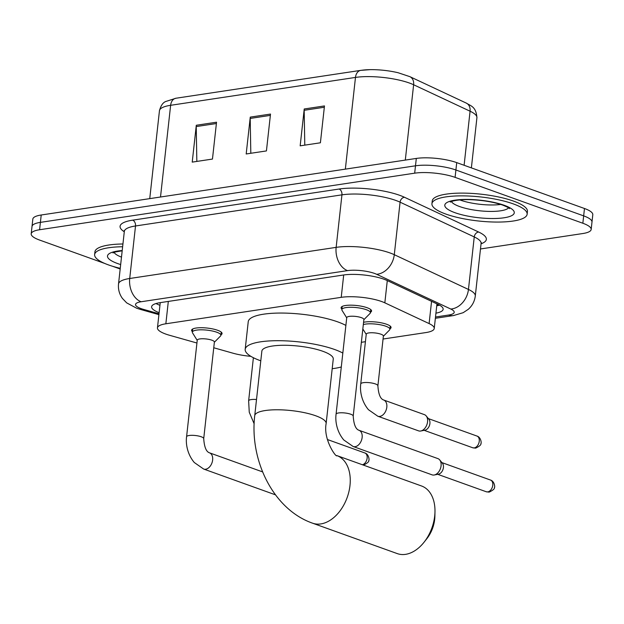 <?xml version="1.0" encoding="UTF-8"?>
<svg xmlns="http://www.w3.org/2000/svg" width="624" height="624" viewBox="0 0 624 624"><rect width="100%" height="100%" fill="white"/><g stroke="black" fill="none" stroke-linecap="round" stroke-linejoin="round"><path stroke-width="0.94" d="M363.566 322.319A15.327 3.861 6.3 0 1 386.623 324.262A15.327 3.861 6.3 0 1 391.069 327.569A15.327 3.861 6.3 0 1 389.969 328.801M192.403 331.664A15.327 3.861 6.3 0 1 191.599 330.221A15.327 3.861 6.3 0 1 201.209 327.709A15.327 3.861 6.3 0 1 217.628 330.275A15.327 3.861 6.3 0 1 222.066 333.583A15.327 3.861 6.3 0 1 220.966 334.815M341.897 309.114A15.327 3.861 6.3 0 1 341.094 307.679A15.327 3.861 6.3 0 1 350.704 305.167A15.327 3.861 6.3 0 1 367.123 307.726A15.327 3.861 6.3 0 1 371.561 311.041A15.327 3.861 6.3 0 1 370.461 312.273M383.058 339.027L425.849 332.576A28.735 7.246 -173.7 0 0 434.242 328.481A28.735 7.246 -173.7 0 0 429.109 323.583L384.836 302.835A28.735 7.246 -173.7 0 0 381.638 301.525A28.735 7.246 -173.7 0 0 341.227 297.336L165.851 323.786A28.735 7.246 -173.7 0 0 157.459 327.873A28.735 7.246 -173.7 0 0 169.595 335.291L196.927 343.013M361.366 342.303L365.414 341.687M213.751 347.763L232.9 353.176A28.735 7.246 -173.7 0 0 250.871 356.343M435.934 313.162A28.735 7.246 -173.7 0 0 443.141 309.27A28.735 7.246 -173.7 0 0 438.009 304.364L387.091 280.504A28.735 7.246 -173.7 0 0 383.9 279.201A28.735 7.246 -173.7 0 0 343.489 275.005L159.994 302.679A28.735 7.246 -173.7 0 0 151.609 306.766A28.735 7.246 -173.7 0 0 159.136 312.679M104.738 263.453L39.523 240.037A28.735 7.246 6.3 0 1 31.2 233.828A28.735 7.246 6.3 0 1 39.593 229.741L414.679 173.176A28.735 7.246 6.3 0 1 455.091 177.364L582.847 223.244A28.735 7.246 6.3 0 1 591.17 229.445A28.735 7.246 6.3 0 1 582.785 233.54L480.48 248.968M120.175 268.999L112.733 266.323M31.2 233.828L32.83 219.086A28.735 7.246 6.3 0 1 41.215 214.999L416.309 158.434A28.735 7.246 6.3 0 1 456.721 162.622L584.477 208.502L583.658 215.873A28.735 7.246 6.3 0 1 591.989 222.074A28.735 7.246 6.3 0 0 583.658 215.873L455.902 169.993L583.658 215.873L582.847 223.244M416.309 158.434L415.49 165.805A28.735 7.246 6.3 0 1 455.902 169.993A28.735 7.246 6.3 0 0 415.49 165.805L40.404 222.37L415.49 165.805L414.679 173.176M32.011 226.457A28.735 7.246 6.3 0 1 40.404 222.37A28.735 7.246 6.3 0 0 32.011 226.457M159.947 305.308A28.735 7.246 6.3 0 1 156.039 303.529M439.522 305.136A28.735 7.246 6.3 0 1 436.745 305.791M196.841 161.421L196.232 126.571A7.66 5.382 -98.6 0 1 196.295 125.26L192.223 162.115L212.464 159.065L216.536 122.21L196.295 125.26M304.785 145.142L304.177 110.292A7.66 5.382 -98.6 0 1 304.231 108.982L300.167 145.837L320.401 142.787L324.472 105.932L304.231 108.982M250.809 153.278L250.201 118.427A7.66 5.382 -98.6 0 1 250.263 117.117L246.191 153.972L266.432 150.922L270.504 114.067L250.263 117.117M361.296 70.317A31.418 7.917 6.3 0 1 370.079 69.654A31.418 7.917 6.3 0 1 398.182 72.758L409.874 76.658L466.331 103.116C470.543 105.901 476.159 106.47 476.915 117.741A38.314 9.656 -173.7 0 0 470.075 111.212A9.578 7.449 -64.9 0 0 466.331 103.116M584.477 208.502A28.735 7.246 6.3 0 1 592.8 214.703L591.17 229.445M445.801 214.055A47.892 12.074 6.3 0 1 431.933 203.713A47.892 12.074 6.3 0 1 461.963 195.866A47.892 12.074 6.3 0 1 513.263 203.884A47.892 12.074 6.3 0 1 527.14 214.227A47.892 12.074 6.3 0 1 497.11 222.066A47.892 12.074 6.3 0 1 445.801 214.055M431.933 203.713L432.237 200.951A47.892 12.074 6.3 0 1 462.267 193.105A47.892 12.074 6.3 0 1 513.575 201.115A47.892 12.074 6.3 0 1 527.444 211.458L527.14 214.227M397.262 553.597A35.919 23.93 -70.2 0 0 405.584 554.346A35.919 23.93 -70.2 0 0 424.055 542.225A35.919 23.93 -70.2 0 0 434.975 511.805A35.919 23.93 -70.2 0 0 421.543 485.987L336.866 455.582A35.919 23.93 109.8 0 1 348.933 491.579A35.919 23.93 109.8 0 1 320.861 523.918A35.919 23.93 109.8 0 1 312.538 523.177L397.262 553.597M336.82 455.559L336.882 455.59C336.625 458.297 323.045 439.819 326.141 423.54L333.263 359.042A35.919 9.056 -173.7 0 0 322.858 351.289A35.919 9.056 -173.7 0 0 284.372 345.275A35.919 9.056 -173.7 0 0 261.854 351.164L254.732 415.654C249.405 460.122 273.109 509.402 312.538 523.177M260.785 360.82A52.681 13.283 6.3 0 1 260.45 360.695A52.681 13.283 6.3 0 1 245.185 349.323A52.681 13.283 6.3 0 1 278.226 340.696A52.681 13.283 6.3 0 1 334.659 349.51A52.681 13.283 6.3 0 1 342.826 353.059M245.185 349.323L248.243 321.68A52.681 13.283 6.3 0 1 281.276 313.053A52.681 13.283 6.3 0 1 337.709 321.867A52.681 13.283 6.3 0 1 345.875 325.416M341.289 366.974A52.681 13.283 6.3 0 1 332.194 368.698M434.975 511.805L434.881 516.352A26.341 17.55 109.8 0 1 426.871 538.652L424.055 542.225M120.253 268.336A47.892 12.074 6.3 0 1 108.498 264.919A47.892 12.074 6.3 0 1 94.622 254.584A47.892 12.074 6.3 0 1 122.632 246.745M94.622 254.584L94.926 251.815A47.892 12.074 6.3 0 1 122.936 243.984M353.145 446.503L343.777 439.967C336.43 431.207 335.182 420.49 336.079 414.188L346.741 317.624A8.619 2.176 6.3 0 1 352.147 316.212A8.619 2.176 6.3 0 1 361.382 317.655A8.619 2.176 6.3 0 1 363.878 319.519L353.215 416.075C353.785 424.476 355.703 429.211 358.979 430.271A8.619 5.741 109.8 0 1 361.889 438.906A8.619 5.741 109.8 0 1 355.15 446.683A8.619 5.741 109.8 0 1 354.767 446.722A8.619 5.741 109.8 0 1 353.145 446.503L432.089 474.848A8.619 5.741 109.8 0 0 434.086 475.028A8.619 5.741 109.8 0 0 434.312 474.989A8.619 5.741 109.8 0 0 441.074 465.816A8.619 5.741 109.8 0 0 439.717 459.927A8.619 5.741 109.8 0 0 437.915 458.617L358.979 430.271M346.718 317.834L342.038 310.354A14.368 3.619 6.3 0 1 341.843 309.621A14.368 3.619 6.3 0 1 350.852 307.273A14.368 3.619 6.3 0 1 366.241 309.676A14.368 3.619 6.3 0 1 370.406 312.78A14.368 3.619 6.3 0 1 370.048 313.451L363.854 319.73M439.717 459.927L442.439 463.265A6.224 4.15 109.8 0 1 443.422 467.524A6.224 4.15 109.8 0 1 438.539 474.146A6.224 4.15 109.8 0 1 438.376 474.17M203.65 469.045L194.282 462.509C186.935 453.749 185.687 443.032 186.584 436.73L197.246 340.166A8.619 2.176 6.3 0 1 202.652 338.754A8.619 2.176 6.3 0 1 211.887 340.197A8.619 2.176 6.3 0 1 214.383 342.061L203.72 438.625C204.29 447.018 206.209 451.753 209.477 452.821A8.619 5.741 109.8 0 1 212.394 461.456A8.619 5.741 109.8 0 1 205.655 469.225A8.619 5.741 109.8 0 1 205.273 469.264A8.619 5.741 109.8 0 1 203.65 469.045L275.48 494.84M197.223 340.384L192.543 332.904A14.368 3.619 6.3 0 1 192.348 332.171A14.368 3.619 6.3 0 1 201.357 329.815A14.368 3.619 6.3 0 1 216.746 332.218A14.368 3.619 6.3 0 1 220.912 335.322A14.368 3.619 6.3 0 1 220.553 335.993L214.36 342.272M360.75 383.908L366.249 334.16A8.619 2.176 6.3 0 1 371.654 332.748A8.619 2.176 6.3 0 1 380.89 334.191A8.619 2.176 6.3 0 1 383.386 336.047L377.894 385.804C378.456 394.204 380.375 398.939 383.651 400A8.619 5.741 109.8 0 1 386.81 407.199A8.619 5.741 109.8 0 1 379.439 416.45A8.619 5.741 109.8 0 1 377.824 416.231L368.449 409.695C361.101 400.928 359.853 390.211 360.75 383.908A8.619 2.176 6.3 0 1 362.903 382.746A8.619 2.176 6.3 0 1 375.391 383.939A8.619 2.176 6.3 0 1 377.894 385.804M383.651 400L424.398 414.632A8.619 5.741 109.8 0 1 426.2 415.935A8.619 5.741 109.8 0 1 427.557 421.832A8.619 5.741 109.8 0 1 420.787 430.997A8.619 5.741 109.8 0 1 418.571 430.856L377.824 416.231M363.316 324.613A14.368 3.619 6.3 0 1 385.749 326.204A14.368 3.619 6.3 0 1 389.906 329.308A14.368 3.619 6.3 0 1 389.555 329.979L383.362 336.266M426.2 415.935L428.922 419.281A6.224 4.15 109.8 0 1 429.905 423.532A6.224 4.15 109.8 0 1 425.014 430.154A6.224 4.15 109.8 0 1 424.858 430.186M387.286 280.597L384.836 302.835M436.839 304.933L438.227 304.723A28.735 20.171 -98.6 0 1 436.847 304.863M343.699 274.973L341.227 297.336M431.566 301.345L429.109 323.583M168.316 301.423L165.851 323.786M435.505 317.015L448.625 315.034A19.157 4.828 -173.7 0 0 450.793 309.044L376.631 274.287A19.157 4.828 -173.7 0 0 374.501 273.413A19.157 4.828 -173.7 0 0 347.56 270.621L141.125 301.751A19.157 4.828 -173.7 0 0 141.086 308.615A19.157 4.828 -173.7 0 0 143.621 309.418L159.019 313.771M143.621 309.418A19.157 10.234 -74.2 0 1 140.455 309.434L136.648 308.217L126.711 302.897L122.452 298.467C119.332 294.122 118.022 289.286 118.529 283.951A38.314 9.656 6.3 0 1 129.714 278.491L336.149 247.361A38.314 9.656 6.3 0 1 390.031 252.954A38.314 9.656 6.3 0 1 394.29 254.693L400.085 202.176A38.314 9.656 -173.7 0 0 395.827 200.437A38.314 9.656 -173.7 0 0 341.944 194.844L135.517 225.974A38.314 9.656 -173.7 0 0 124.324 231.426L124.207 230.552M124.285 231.769A43.103 10.865 6.3 0 1 132.662 220.163L339.089 189.033A4.789 3.362 -98.6 0 1 341.944 194.844L336.149 247.361A19.157 13.447 81.4 0 0 347.56 270.621M339.089 189.033A43.103 10.865 6.3 0 1 399.711 195.32A43.103 10.865 6.3 0 1 404.5 197.278L478.663 232.034A43.103 10.865 6.3 0 1 481.049 243.805M455.091 177.364L456.721 162.622M39.593 229.741L41.215 214.999M376.631 274.287A19.157 14.906 -64.9 0 0 394.29 254.693L468.452 289.45L474.248 236.933L400.085 202.176A4.789 3.728 115.1 0 1 404.5 197.278M450.793 309.044A19.157 14.906 -64.9 0 0 468.452 289.45A38.314 9.656 6.3 0 1 475.293 295.987L481.088 243.469A38.314 9.656 -173.7 0 0 474.248 236.933A4.789 3.728 115.1 0 1 478.663 232.034M141.125 301.751A19.157 13.447 81.4 0 1 129.714 278.491L135.517 225.974A4.789 3.362 -98.6 0 0 132.662 220.163M448.625 315.034A19.157 13.447 81.4 0 0 453.515 315.557L463.172 312.694L468.296 309.293C472.29 305.737 474.622 301.298 475.293 295.987M464.108 165.274L470.075 111.212L413.626 84.755A38.314 9.656 -173.7 0 0 409.36 83.015A38.314 9.656 -173.7 0 0 355.477 77.423A9.578 6.724 -98.6 0 1 360.773 70.364L370.079 69.654M409.874 76.658A9.578 7.449 -64.9 0 1 413.626 84.755L405.304 160.095M345.353 169.135L355.477 77.423L170.633 105.3A38.314 9.656 -173.7 0 0 159.448 110.752C160.789 105.721 162.864 102.648 165.672 101.525L175.929 98.241A9.578 6.724 81.4 0 0 170.633 105.3L160.508 197.005M250.201 118.427L270.356 115.393M304.177 110.292L324.324 107.25M196.232 126.571L216.388 123.529M508.607 207.839A29.195 7.363 6.3 0 1 488.53 211.396A29.195 7.363 6.3 0 1 459.584 206.544A29.195 7.363 6.3 0 1 451.409 201.521M454.927 212.683A34.944 8.806 6.3 0 1 455.005 200.164A34.944 8.806 6.3 0 1 504.145 205.257A34.944 8.806 6.3 0 1 504.067 217.776A34.944 8.806 6.3 0 1 454.927 212.683M500.737 204.438A29.195 7.363 6.3 0 1 460.294 200.093A29.195 7.363 6.3 0 1 459.833 199.922M326.141 423.54A35.919 9.056 -173.7 0 0 315.736 415.787A35.919 9.056 -173.7 0 0 265.223 410.545A35.919 9.056 -173.7 0 0 254.732 415.654M121.485 257.119A29.195 7.363 6.3 0 1 114.098 252.392M120.666 264.553A34.944 8.806 6.3 0 1 117.616 263.546A34.944 8.806 6.3 0 1 122.218 250.528M486.291 491.767L489.317 492.063C493.1 490.207 494.801 488.701 494.395 487.547C495.082 487.882 494.809 481.299 490.495 480.043A6.224 4.15 109.8 0 1 492.601 486.283A6.224 4.15 109.8 0 1 487.734 491.891A6.224 4.15 109.8 0 1 486.291 491.767L437.689 474.31M489.317 492.063A6.224 4.368 -98.6 0 1 487.734 491.891M336.079 414.188A8.619 2.176 6.3 0 1 338.224 413.018A8.619 2.176 6.3 0 1 350.719 414.219A8.619 2.176 6.3 0 1 353.215 416.075M186.584 436.73A8.619 2.176 6.3 0 1 188.729 435.568A8.619 2.176 6.3 0 1 201.224 436.761A8.619 2.176 6.3 0 1 203.72 438.625M472.766 447.775L475.8 448.071C479.583 446.222 481.276 444.717 480.878 443.555C481.564 443.89 481.283 437.315 476.978 436.059A6.224 4.15 109.8 0 1 479.076 442.291A6.224 4.15 109.8 0 1 474.209 447.907A6.224 4.15 109.8 0 1 472.766 447.775L424.164 430.326M475.8 448.071A6.224 4.368 -98.6 0 1 474.209 447.907M363.199 465.036L363.683 464.981C367.466 463.125 369.158 461.62 368.761 460.465C369.439 460.801 369.166 454.217 364.853 452.969A6.224 4.15 109.8 0 1 367.006 458.983A6.224 4.15 109.8 0 1 362.411 464.755M363.683 464.981A6.224 4.368 -98.6 0 1 363.145 465.013M253.391 357.724L248.633 400.819A8.619 2.176 6.3 0 1 250.778 399.656A8.619 2.176 6.3 0 1 256.511 399.516M438.227 304.723L438.617 304.66M436.956 303.872L434.242 328.481M160.243 302.64L157.459 327.873M118.529 283.951L124.324 231.426M481.088 243.469L481.393 242.635M435.365 318.287L453.515 315.557M140.455 309.434L158.917 314.644M175.929 98.241L360.773 70.364M159.448 110.752L149.744 198.635M476.915 117.741L471.377 167.887M450.294 202.067L452.923 201.037C458.312 199.664 465.917 199.516 469.56 199.657C482.375 200.117 493.459 201.942 502.811 205.14C507.203 206.942 509.465 208.104 509.574 208.611M112.983 252.938L115.612 251.909L122.187 250.817M341.843 309.621L342.194 306.446M370.406 312.78L370.757 309.598M438.539 474.146L434.312 474.989M490.495 480.043L441.893 462.595M192.348 332.171L192.699 328.988M220.912 335.322L221.263 332.14M209.477 452.821L262.61 471.9M366.226 334.37L362.833 328.957M425.014 430.154L420.787 430.997M389.906 329.308L390.257 326.134M476.978 436.059L428.376 418.603M254.132 423.758L249.257 412.238L248.633 400.819M364.853 452.969L327.389 439.514"/></g></svg>
